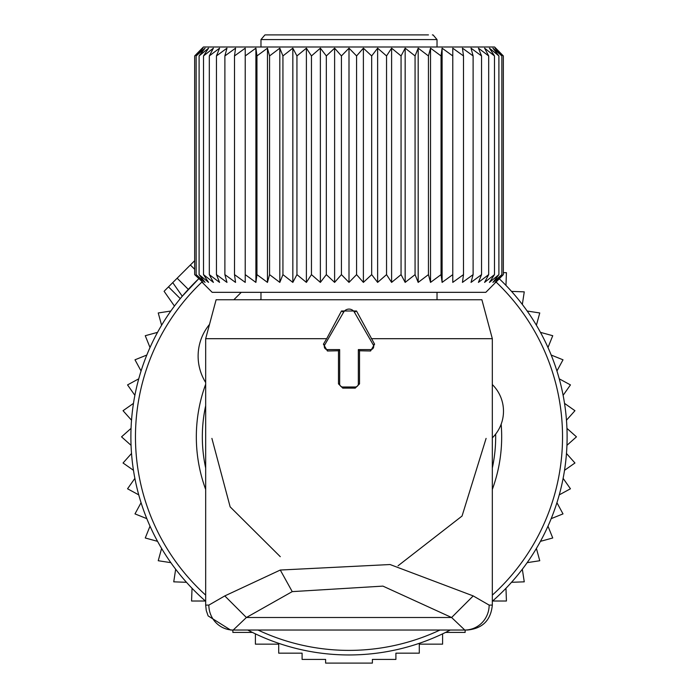 <?xml version="1.0" encoding="UTF-8"?>
<svg xmlns="http://www.w3.org/2000/svg" width="698" height="698" viewBox="0 0 698 698"><rect width="100%" height="100%" fill="white"/><g stroke="black" fill="none" stroke-linecap="round" stroke-linejoin="round"><path stroke-width="1.05" d="M164.676 290.682L194.663 260.703M172.738 282.62L182.274 296.231L198.686 278.799A218.108 218.108 0 0 0 205.674 601.248M247.746 630.032A218.108 218.108 0 0 0 450.254 630.032M492.326 601.248A218.108 218.108 0 0 0 499.314 278.799M505.963 285.412L506.434 272.674L503.337 272.674M511.529 291.389L524.259 291.86L522.331 304.45M527.173 311.038L539.763 312.966L536.404 325.251M540.453 332.353L552.737 335.712L547.982 347.534M551.193 355.046L563.007 359.802L556.934 370.996M559.255 378.831L570.449 384.903L563.12 395.33M564.525 403.374L574.951 410.703L566.479 420.213M566.942 428.371L576.461 436.843L566.942 445.324M566.479 453.482L574.951 462.992L564.525 470.312M563.12 478.366L570.449 488.783L559.255 494.865M255.398 633.854L255.398 644.149L278.711 644.149L278.711 653.171L302.094 653.171L302.094 659.418L325.617 659.418L325.617 663.1L372.383 663.1L372.383 659.418L395.906 659.418L395.906 653.171L419.289 653.171L419.289 644.149L442.602 644.149L442.602 633.854M232.87 630.032L232.87 632.423L252.458 632.423M192.037 588.283L191.566 601.013L205.404 601.013M186.471 582.298L173.741 581.835L175.669 569.236M170.827 562.658L158.237 560.73L161.596 548.445M157.547 541.343L145.263 537.984L150.018 526.161M146.807 518.649L134.993 513.894L141.066 502.7M138.745 494.865L127.551 488.783L134.88 478.366M133.475 470.312L123.049 462.992L131.521 453.482M131.058 445.324L121.539 436.843L131.058 428.371M131.521 420.213L123.049 410.703L133.475 403.374M134.88 395.33L127.551 384.903L138.745 378.831M445.542 632.423L465.13 632.423L465.13 630.032M492.596 601.013L506.434 601.013L505.963 588.283M511.529 582.298L524.259 581.835L522.331 569.236M527.173 562.658L539.763 560.73L536.404 548.445M540.453 541.343L552.737 537.984L547.982 526.161M551.193 518.649L563.007 513.894L556.934 502.7M170.827 311.038L158.237 312.966L161.596 325.251M157.547 332.353L145.263 335.712L150.018 347.534M146.807 355.046L134.993 359.802L141.066 370.996M209.496 324.422A49.855 49.855 0 0 0 205.674 382.504M233.847 299.747L241.264 292.331M492.326 384.563L492.535 384.764A37.387 37.387 0 0 1 492.535 437.646L492.326 437.847M260.973 299.058L260.284 299.747M324.718 344.925A3.115 3.115 0 0 0 327.414 349.602L339.656 349.602L339.656 383.874A3.115 3.115 0 0 0 342.77 386.989L355.23 386.989A3.115 3.115 0 0 0 358.344 383.874L358.344 349.602L370.586 349.602A3.115 3.115 0 0 0 373.282 344.925L354.401 312.215A6.23 6.23 0 0 0 343.599 312.215L324.718 344.925L323.41 344.175L327.414 350.989L338.486 350.771L338.486 383.874L342.77 388.114L355.23 388.114L359.514 383.874L359.514 350.771L370.586 350.989L374.59 344.175L356.512 310.994L341.488 310.994L326.69 338.696L205.674 338.696L205.674 605.105L206.268 610.541L208.126 615.898L230.593 630.032L233.237 630.032L230.593 630.032M371.31 338.696L492.326 338.696L481.89 299.747L216.11 299.747L205.674 338.696M233.228 630.032A24.927 24.378 90 0 1 208.85 605.105L224.791 595.918L246.394 617.503L451.606 617.503L464.772 630.032A24.927 24.378 90 0 0 489.15 605.105L473.209 595.918L451.606 617.503L382.923 586.119L292.235 591.625L246.394 617.503L233.228 630.032L467.407 630.032C482.545 628.549 490.851 620.243 492.326 605.105L489.15 605.105M473.209 595.918L390.06 564.534L280.282 570.039L224.791 595.918M280.282 556.681L230.139 506.844L211.904 438.405M398.035 565.799L462.059 516.031L486.096 438.405M326.69 338.696L323.41 344.175M339.656 349.602L338.486 350.771M358.344 349.602L359.514 350.771M428.459 34.9L265.65 34.9L264.882 34.961L260.973 39.577L260.973 46.993M381.649 34.9L425.405 34.9L381.649 34.9M337.047 34.9L372.47 34.9M202.246 282.393L212.175 292.331L485.825 292.331L503.337 274.628L495.048 282.393L501.853 274.628L492.936 282.393L498.895 274.628L489.438 282.393L494.489 274.628L484.587 282.393L488.687 274.628L478.427 282.393L481.541 274.628L471.028 282.393L473.113 274.628L462.442 282.393L463.498 274.628L452.775 282.393L452.775 274.628L442.104 282.393L442.104 48.171L452.775 55.936L452.775 48.171L463.498 55.936L462.442 48.171L473.113 55.936L471.028 48.171L481.541 55.936L478.427 48.171L488.687 55.936L484.587 48.171L494.489 55.936L489.438 48.171L498.895 55.936L492.936 48.171L501.853 55.936L495.048 48.171L503.337 55.936L494.577 46.993L203.423 46.993L194.663 55.936L194.663 274.628L202.952 282.393L196.147 274.628L205.064 282.393L199.105 274.628L208.562 282.393L203.511 274.628L213.413 282.393L209.313 274.628L219.573 282.393L216.459 274.628L226.972 282.393L224.887 274.628L235.558 282.393L234.502 274.628L245.225 282.393L245.225 274.628L255.896 282.393L256.951 274.628L267.465 282.393L269.559 274.628L279.819 282.393L282.934 274.628L292.837 282.393L296.938 274.628L306.396 282.393L311.456 274.628L311.456 55.936L306.396 48.171L296.938 55.936L296.938 274.628M202.246 48.171L194.663 55.936L202.952 48.171L196.147 55.936L196.147 274.628M245.225 48.171L245.225 55.936L245.225 48.171L234.502 55.936L235.558 48.171L224.887 55.936L226.972 48.171L216.459 55.936L219.573 48.171L209.313 55.936L213.413 48.171L203.511 55.936L208.562 48.171L199.105 55.936L205.064 48.171L196.147 55.936M255.896 282.393L255.896 48.171L245.225 55.936L245.225 282.393M255.896 48.171L256.951 55.936L256.951 274.628M267.465 282.393L267.465 48.171L256.951 55.936M267.465 48.171L269.559 55.936L269.559 274.628M279.819 282.393L279.819 48.171L269.559 55.936M279.819 48.171L282.934 55.936L282.934 274.628M292.837 282.393L292.837 48.171L282.934 55.936M292.837 48.171L296.938 55.936M199.105 55.936L199.105 274.628M203.511 55.936L203.511 274.628M209.313 55.936L209.313 274.628M216.459 55.936L216.459 274.628M224.887 55.936L224.887 274.628M234.502 55.936L234.502 274.628M306.396 282.393L306.396 48.171M442.104 282.393L441.049 274.628L430.535 282.393L428.441 274.628L418.181 282.393L415.066 274.628L405.163 282.393L401.062 274.628L391.604 282.393L386.544 274.628L377.627 282.393L371.676 274.628L363.388 282.393L356.582 274.628L349 282.393L341.418 274.628L334.612 282.393L326.324 274.628L320.373 282.393L320.373 48.171L311.456 55.936M320.373 48.171L326.324 55.936L326.324 274.628M334.612 282.393L334.612 48.171L326.324 55.936M334.612 48.171L341.418 55.936L341.418 274.628M349 282.393L349 48.171L341.418 55.936M349 48.171L356.582 55.936L356.582 274.628M363.388 282.393L363.388 48.171L356.582 55.936M363.388 48.171L371.676 55.936L371.676 274.628M377.627 282.393L377.627 48.171L371.676 55.936M377.627 48.171L386.544 55.936L386.544 274.628M391.604 282.393L391.604 48.171L386.544 55.936M391.604 48.171L401.062 55.936L401.062 274.628M405.163 282.393L405.163 48.171L401.062 55.936M405.163 48.171L415.066 55.936L415.066 274.628M418.181 282.393L418.181 48.171L415.066 55.936M418.181 48.171L428.441 55.936L428.441 274.628M430.535 282.393L430.535 48.171L428.441 55.936M430.535 48.171L441.049 55.936L441.049 274.628M442.104 48.171L441.049 55.936M452.775 48.171L452.775 282.393M495.755 48.171L503.337 55.936L503.337 274.628L495.755 282.393M320.373 282.393L311.456 274.628M463.498 55.936L463.498 274.628M473.113 55.936L473.113 274.628M481.541 55.936L481.541 274.628M488.687 55.936L488.687 274.628M494.489 55.936L494.489 274.628M498.895 55.936L498.895 274.628M501.853 55.936L501.853 274.628M201.905 282.053A213.536 213.536 0 0 0 205.674 595.132M258.016 630.032A213.536 213.536 0 0 0 439.984 630.032M205.674 489.446A152.679 152.679 0 0 1 205.674 384.249M492.326 595.132A213.536 213.536 0 0 0 496.095 282.053M205.674 405.704A146.676 146.676 0 0 0 205.674 467.992M492.326 384.249A152.679 152.679 0 0 1 492.509 384.746M501.155 424.201A152.679 152.679 0 0 1 492.326 489.446M492.326 467.992A146.676 146.676 0 0 0 495.65 434.112M168.488 286.869L180.267 298.639M190.362 264.996L194.663 269.288M177.144 278.214L188.303 289.373M208.85 605.105L205.674 605.105M280.282 570.039L292.235 591.625M327.414 349.602L327.414 350.989M343.599 312.215L341.488 310.994M354.401 312.215L356.512 310.994M373.282 344.925L374.59 344.175M370.586 349.602L370.586 350.989M358.344 383.874L359.514 383.874M355.23 386.989L355.23 388.114M342.77 386.989L342.77 388.114M339.656 383.874L338.486 383.874M437.027 46.993L437.027 39.577L260.973 39.577M164.082 291.275L174.448 306.073M492.326 338.696L492.326 605.105M260.973 292.331L260.973 299.747M437.027 292.331L437.027 299.747M437.027 39.577L433.118 34.961L432.35 34.9"/></g></svg>
